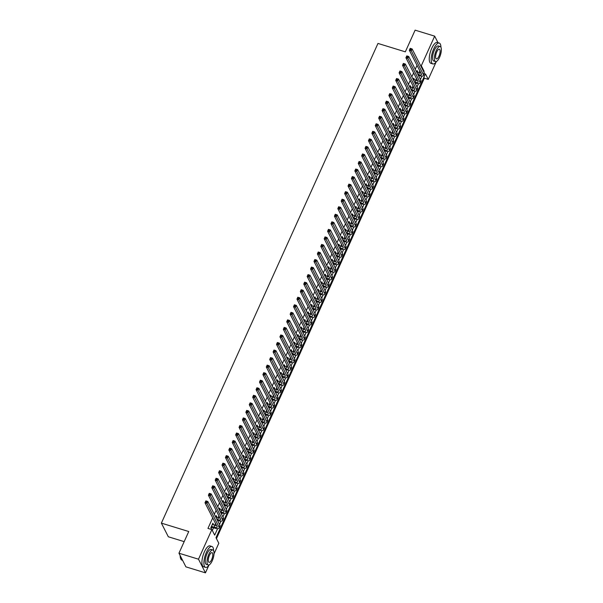 <?xml version="1.0" encoding="UTF-8"?>
<svg xmlns="http://www.w3.org/2000/svg" width="603" height="603" viewBox="0 0 603 603"><rect width="100%" height="100%" fill="white"/><g stroke="black" fill="none" stroke-linecap="round" stroke-linejoin="round"><path stroke-width="0.9" d="M184.179 541.637L168.335 536.776L161.378 523.125L377.968 43.439L405.329 51.835L415.12 30.15L434.665 36.15L437.989 42.67M441.351 49.265L441.336 50.418M436.082 62.064L428.251 79.4L425.432 73.868L215.995 537.71L218.814 543.25L214.02 553.863M216.454 538.615L424.346 78.202L428.251 79.4M208.766 565.508L205.45 572.85L198.5 559.2L211.864 529.6L214.683 535.132L217.615 528.643M198.5 559.2L178.955 553.207L185.905 566.85L205.45 572.85M213.078 524.716L212.889 523.155L210.846 527.678L211.321 528.605L211.917 527.286M216.477 517.17L216.296 515.61L215.693 516.959M219.884 509.625L219.703 508.073L219.093 509.414M223.291 502.088L223.11 500.528L222.499 501.877M226.698 494.543L226.517 492.983L225.906 494.332M230.105 487.005L229.916 485.445L229.313 486.787L232.019 487.593A4.364 1.394 -155.7 0 0 233.678 487.933M233.504 479.46L233.323 477.9L232.72 479.249L235.426 480.048A4.364 1.394 -155.7 0 0 237.085 480.387M236.911 471.915L236.73 470.355L236.12 471.704M240.318 464.378L240.137 462.818L239.527 464.167M243.725 456.833L243.544 455.273L242.934 456.622M247.132 449.288L246.944 447.735L246.341 449.077M250.531 441.75L250.351 440.19L249.748 441.539M253.938 434.205L253.757 432.645L253.147 433.994M257.345 426.668L257.164 425.107L256.554 426.449M260.752 419.123L260.571 417.562L259.961 418.912L262.667 419.711A4.364 1.394 -155.7 0 0 264.333 420.05M264.159 411.578L263.971 410.017L263.368 411.367L266.074 412.166A4.364 1.394 -155.7 0 0 267.732 412.512M267.559 404.04L267.378 402.48L266.775 403.829M270.966 396.495L270.785 394.935L270.174 396.284M274.373 388.95L274.192 387.397L273.581 388.739M277.779 381.413L277.599 379.852L276.988 381.202M281.186 373.868L280.998 372.307L280.395 373.656M284.586 366.322L284.405 364.77L283.802 366.111M287.993 358.785L287.812 357.225L287.201 358.574L289.915 359.373A4.364 1.394 -155.7 0 0 291.573 359.712M291.4 351.24L291.219 349.68L290.608 351.029L293.322 351.828A4.364 1.394 -155.7 0 0 294.98 352.175M294.807 343.702L294.626 342.142L294.015 343.491M298.214 336.157L298.025 334.597L297.422 335.946M301.613 328.612L301.432 327.06L300.829 328.401M305.02 321.075L304.839 319.515L304.229 320.864M308.427 313.53L308.246 311.97L307.636 313.319M311.834 305.985L311.653 304.432L311.042 305.774M315.241 298.447L315.06 296.887L314.449 298.236L317.155 299.035A4.364 1.394 -155.7 0 0 318.821 299.374M318.648 290.902L318.459 289.342L317.856 290.691M322.047 283.365L321.866 281.805L321.256 283.146M325.454 275.82L325.273 274.259L324.663 275.609M328.861 268.275L328.68 266.714L328.07 268.064M332.268 260.737L332.087 259.177L331.477 260.526M335.675 253.192L335.487 251.632L334.884 252.981M339.074 245.647L338.894 244.094L338.283 245.436L340.996 246.235A4.364 1.394 -155.7 0 0 342.655 246.582M342.481 238.11L342.3 236.549L341.69 237.899M345.888 230.565L345.707 229.004L345.097 230.354M349.295 223.02L349.114 221.467L348.504 222.809M352.702 215.482L352.514 213.922L351.911 215.271M356.102 207.937L355.921 206.377L355.31 207.726M359.509 200.4L359.328 198.839L358.717 200.188M362.916 192.854L362.735 191.294L362.124 192.643M366.322 185.309L366.142 183.757L365.531 185.098L368.237 185.897A4.364 1.394 -155.7 0 0 369.903 186.244M369.729 177.772L369.541 176.212L368.938 177.561M373.129 170.227L372.948 168.667L372.337 170.016M376.536 162.682L376.355 161.129L375.744 162.471M379.943 155.144L379.762 153.584L379.151 154.933M383.35 147.599L383.169 146.039L382.558 147.388M386.757 140.062L386.568 138.502L385.965 139.843M390.156 132.517L389.975 130.957L389.365 132.306M393.563 124.972L393.382 123.411L392.772 124.761L395.485 125.56A4.364 1.394 -155.7 0 0 397.143 125.906M396.97 117.434L396.789 115.874L396.179 117.223M400.377 109.889L400.196 108.329L399.585 109.678M403.784 102.344L403.595 100.791L402.992 102.133M407.183 94.807L407.002 93.246L406.392 94.596M410.59 87.262L410.409 85.701L409.799 87.051M413.997 79.717L413.816 78.164L413.206 79.506M424.346 78.202L423.886 77.297M417.027 65.35L415.248 69.292M413.62 72.895L411.841 76.837M410.221 80.433L408.442 84.375M406.814 87.978L405.035 91.92M403.407 95.523L401.628 99.465M400 103.06L398.221 107.002M396.593 110.605L394.814 114.547M393.194 118.15L391.407 122.085M389.787 125.688L388.008 129.63M386.38 133.233L384.601 137.175M382.973 140.77L381.194 144.712M379.566 148.315L377.787 152.257M376.166 155.86L374.38 159.803M372.76 163.398L370.981 167.34M369.353 170.943L367.574 174.885M365.946 178.488L364.167 182.423M362.539 186.026L360.76 189.968M359.139 193.571L357.353 197.513M355.732 201.116L353.953 205.05M352.325 208.653L350.547 212.595M348.918 216.198L347.14 220.14M345.511 223.736L343.733 227.678M342.112 231.281L340.326 235.223M338.705 238.826L336.926 242.768M335.298 246.363L333.519 250.305M331.891 253.908L330.112 257.85M328.484 261.453L326.705 265.388M325.085 268.991L323.298 272.933M321.678 276.536L319.899 280.478M318.271 284.073L316.492 288.015M314.864 291.618L313.085 295.56M311.457 299.163L309.678 303.105M308.058 306.701L306.271 310.643M304.651 314.246L302.872 318.188M301.244 321.791L299.465 325.726M297.837 329.328L296.058 333.271M294.43 336.873L292.651 340.816M291.023 344.419L289.244 348.353M287.623 351.956L285.845 355.898M284.217 359.501L282.438 363.443M280.81 367.039L279.031 370.981M277.403 374.584L275.624 378.526M273.996 382.129L272.217 386.071M270.596 389.666L268.817 393.608M267.189 397.211L265.41 401.153M263.782 404.756L262.004 408.691M260.375 412.294L258.597 416.236M256.968 419.839L255.19 423.781M253.569 427.376L251.79 431.318M250.162 434.921L248.383 438.863M246.755 442.466L244.976 446.408M243.348 450.004L241.569 453.946M239.941 457.549L238.162 461.491M236.542 465.094L234.763 469.028M233.135 472.631L231.356 476.574M229.728 480.176L227.949 484.119M226.321 487.721L224.542 491.656M222.914 495.259L221.135 499.201M219.515 502.804L217.736 506.746M216.108 510.342L214.329 514.284M212.701 517.887L207.952 528.401L211.864 529.6M212.324 530.504L213.552 527.783M214.706 525.213L215.52 523.419M218.113 517.675L218.927 515.874M221.52 510.13L222.334 508.337M224.927 502.585L225.733 500.791M228.333 495.048L229.14 493.254M231.733 487.503L232.547 485.709M235.14 479.958L235.954 478.164M238.547 472.42L239.361 470.626M241.954 464.875L242.76 463.081M245.361 457.338L246.167 455.536M248.768 449.793L249.574 447.999M252.167 442.248L252.981 440.454M255.574 434.71L256.388 432.909M258.981 427.165L259.787 425.371M262.388 419.62L263.194 417.826M265.795 412.083L266.601 410.289M269.194 404.538L270.008 402.744M272.601 397L273.415 395.199M276.008 389.455L276.815 387.661M279.415 381.91L280.222 380.116M282.822 374.373L283.629 372.571M286.221 366.828L287.036 365.034M289.628 359.282L290.442 357.489M293.035 351.745L293.842 349.951M296.442 344.2L297.249 342.406M299.849 336.655L300.656 334.861M303.249 329.117L304.063 327.323M306.656 321.572L307.47 319.778M310.063 314.035L310.869 312.233M313.47 306.49L314.276 304.696M316.877 298.945L317.683 297.151M320.276 291.407L321.09 289.606M323.683 283.862L324.497 282.068M327.09 276.317L327.904 274.523M330.497 268.78L331.303 266.986M333.904 261.235L334.71 259.441M337.303 253.697L338.117 251.896M340.71 246.152L341.524 244.358M344.117 238.607L344.931 236.813M347.524 231.07L348.33 229.268M350.931 223.525L351.737 221.731M354.33 215.98L355.144 214.186M357.737 208.442L358.551 206.648M361.144 200.897L361.958 199.103M364.551 193.352L365.358 191.558M367.958 185.814L368.765 184.021M371.358 178.269L372.172 176.475M374.764 170.732L375.579 168.93M378.171 163.187L378.986 161.393M381.578 155.642L382.385 153.848M384.985 148.104L385.792 146.303M388.385 140.559L389.199 138.765M391.792 133.014L392.606 131.22M395.199 125.477L396.013 123.683M398.606 117.932L399.412 116.138M402.013 110.394L402.819 108.593M405.412 102.849L406.226 101.055M408.819 95.304L409.633 93.51M412.226 87.767L413.04 85.965M415.633 80.222L416.439 78.428M419.04 72.677L419.846 70.883M417.404 72.179L417.223 70.619L416.613 71.968M178.955 553.207L188.747 531.522L161.378 523.125M420.577 65.531L421.301 65.75L434.665 36.15M423.834 71.915L424.12 71.282L421.301 65.75M219.507 524.452L221.015 521.098M222.914 516.907L224.422 513.56M226.313 509.362L227.828 506.015M229.72 501.824L231.235 498.477M233.127 494.279L234.642 490.932M236.534 486.734L238.042 483.387M239.941 479.197L241.449 475.85M243.341 471.652L244.856 468.305M246.748 464.114L248.263 460.76M250.155 456.569L251.67 453.222M253.561 449.024L255.069 445.677M256.968 441.486L258.476 438.14M260.368 433.941L261.883 430.595M263.775 426.396L265.29 423.05M267.182 418.859L268.697 415.512M270.589 411.314L272.096 407.967M273.996 403.776L275.503 400.422M277.395 396.231L278.91 392.885M280.802 388.686L282.317 385.34M284.209 381.149L285.724 377.795M287.616 373.604L289.123 370.257M291.023 366.059L292.53 362.712M294.422 358.521L295.937 355.175M297.829 350.976L299.344 347.63M301.236 343.431L302.751 340.084M304.643 335.894L306.151 332.547M308.05 328.349L309.558 325.002M311.45 320.811L312.965 317.457M314.856 313.266L316.371 309.919M318.263 305.721L319.778 302.374M321.67 298.184L323.178 294.837M325.077 290.638L326.585 287.292M328.477 283.093L329.992 279.747M331.884 275.556L333.399 272.209M335.291 268.011L336.806 264.664M338.698 260.473L340.205 257.119M342.105 252.928L343.612 249.582M345.504 245.383L347.019 242.037M348.911 237.846L350.426 234.492M352.318 230.301L353.833 226.954M355.725 222.756L357.232 219.409M359.132 215.218L360.639 211.872M362.531 207.673L364.046 204.327M365.938 200.136L367.453 196.782M369.345 192.591L370.86 189.244M372.752 185.046L374.259 181.699M376.159 177.508L377.666 174.154M379.566 169.963L381.073 166.616M382.965 162.418L384.48 159.071M386.372 154.881L387.887 151.534M389.779 147.336L391.287 143.989M393.186 139.79L394.694 136.444M396.593 132.253L398.101 128.906M399.993 124.708L401.508 121.361M403.399 117.17L404.915 113.816M406.806 109.625L408.314 106.279M410.213 102.08L411.721 98.734M413.62 94.543L415.128 91.189M417.02 86.998L418.535 83.651M420.427 79.453L421.942 76.106M423.396 71.064L424.12 71.282M416.914 71.305L417.691 71.538M413.507 78.842L414.284 79.083M410.1 86.387L410.877 86.628M406.693 93.932L407.47 94.166M403.286 101.47L404.07 101.711M399.887 109.015L400.663 109.256M396.48 116.552L397.256 116.794M393.073 124.097L393.849 124.339M389.666 131.642L390.442 131.876M386.259 139.18L387.043 139.421M382.86 146.725L383.636 146.966M379.453 154.27L380.229 154.504M376.046 161.808L376.822 162.049M372.639 169.353L373.415 169.594M369.232 176.898L370.016 177.131M365.833 184.435L366.609 184.676M362.426 191.98L363.202 192.214M359.019 199.518L359.795 199.759M355.612 207.063L356.388 207.304M352.205 214.608L352.989 214.841M348.805 222.145L349.582 222.386M345.398 229.69L346.175 229.931M341.991 237.235L342.768 237.469M338.584 244.773L339.361 245.014M335.178 252.318L335.961 252.559M331.778 259.855L332.555 260.097M328.371 267.4L329.148 267.642M324.964 274.945L325.741 275.179M321.557 282.483L322.334 282.724M318.15 290.028L318.934 290.269M314.751 297.573L315.527 297.807M311.344 305.11L312.12 305.352M307.937 312.656L308.713 312.897M304.53 320.201L305.306 320.434M301.123 327.738L301.907 327.979M297.724 335.283L298.5 335.517M294.317 342.821L295.093 343.062M290.91 350.366L291.686 350.607M287.503 357.911L288.279 358.144M284.096 365.448L284.88 365.689M280.697 372.993L281.473 373.234M277.29 380.538L278.066 380.772M273.883 388.076L274.659 388.317M270.476 395.621L271.252 395.862M267.069 403.158L267.853 403.399M263.669 410.703L264.446 410.945M260.262 418.248L261.039 418.482M256.855 425.786L257.632 426.027M253.448 433.331L254.225 433.572M250.041 440.876L250.825 441.11M246.642 448.413L247.418 448.655M243.235 455.958L244.011 456.2M239.828 463.503L240.605 463.737M236.421 471.041L237.198 471.282M233.014 478.586L233.798 478.82M229.615 486.124L230.391 486.365M226.208 493.669L226.984 493.91M222.801 501.214L223.577 501.447M219.394 508.751L220.17 508.992M215.987 516.296L216.771 516.537M212.588 523.841L213.364 524.075M417.887 74.471L418.467 74.651A4.364 1.394 -155.7 0 0 421.512 74.606A4.364 1.394 -155.7 0 0 421.437 74.011L409.324 50.237L410.176 48.353L412.135 48.949L424.248 72.722A6.55 2.088 24.3 0 1 424.354 73.619L423.502 75.503A6.55 2.088 24.3 0 1 418.942 75.571L418.361 75.398M416.628 71.938L419.319 72.767A4.364 1.394 -155.7 0 0 420.984 73.106M411.05 48.858L410.266 48.617L409.927 49.371L410.703 49.612L411.05 48.858L412.135 48.949L411.284 50.833L423.396 74.606A6.55 2.088 24.3 0 1 423.502 75.503M410.703 49.612L411.284 50.833L409.324 50.237L409.927 49.371M440.921 47.253A10.914 3.829 107.1 0 0 439.263 43.062A10.914 3.829 107.1 0 0 433.708 48.888A10.914 3.829 107.1 0 0 432.856 63.933A10.914 3.829 107.1 0 0 436.587 61.385M439.263 43.062L437.311 42.459A10.914 3.829 107.1 0 0 431.756 48.285A10.914 3.829 107.1 0 0 430.904 63.33L432.856 63.933M435.554 61.559L433.753 61.009A7.862 2.759 -72.9 0 1 434.371 50.177A7.862 2.759 -72.9 0 1 438.366 45.979L440.16 46.537A7.862 2.759 107.1 0 0 436.165 50.727A7.862 2.759 107.1 0 0 435.554 61.559A7.862 2.759 107.1 0 0 439.549 57.368A7.862 2.759 107.1 0 0 440.16 46.537M436.768 51.911A5.065 1.779 107.1 0 0 436.376 58.89A5.065 1.779 107.1 0 0 438.946 56.185A5.065 1.779 107.1 0 0 439.346 49.205A5.065 1.779 107.1 0 0 436.768 51.911M213.605 550.697A10.914 3.829 107.1 0 0 211.947 546.506A10.914 3.829 107.1 0 0 206.399 552.333A10.914 3.829 107.1 0 0 205.548 567.378A10.914 3.829 107.1 0 0 209.271 564.838M211.947 546.506L209.995 545.903A10.914 3.829 107.1 0 0 204.44 551.73A10.914 3.829 107.1 0 0 203.588 566.775L205.548 567.378M208.239 565.003L206.437 564.453A7.862 2.759 -72.9 0 1 207.055 553.622A7.862 2.759 -72.9 0 1 211.05 549.431L212.851 549.981A7.862 2.759 107.1 0 0 208.849 554.172A7.862 2.759 107.1 0 0 208.239 565.003A7.862 2.759 107.1 0 0 212.233 560.813A7.862 2.759 107.1 0 0 212.851 549.981M209.452 555.355A5.065 1.779 107.1 0 0 209.06 562.335A5.065 1.779 107.1 0 0 211.63 559.629A5.065 1.779 107.1 0 0 212.03 552.65A5.065 1.779 107.1 0 0 209.452 555.355M180.274 555.8A10.914 3.829 107.1 0 0 180.794 558.951A10.914 3.829 107.1 0 0 181.933 560.134L182.581 560.33M180.734 558.8A10.65 3.739 -72.9 0 1 180.666 558.657A10.65 3.739 -72.9 0 1 180.154 555.567M414.487 82.016L415.068 82.196A4.364 1.394 -155.7 0 0 418.105 82.144A4.364 1.394 -155.7 0 0 418.03 81.548L405.925 57.775L406.776 55.891L408.728 56.494L420.841 80.267A6.55 2.088 24.3 0 1 420.947 81.156L420.095 83.048A6.55 2.088 24.3 0 1 415.535 83.116L414.954 82.935M413.221 79.483L415.919 80.312A4.364 1.394 -155.7 0 0 417.578 80.651M407.643 56.396L406.859 56.154L406.52 56.916L408.728 56.494L407.877 58.378L419.99 82.151A6.55 2.088 24.3 0 1 420.095 83.048M407.304 57.149L407.877 58.378L405.925 57.775L406.52 56.916M411.08 89.561L411.661 89.734A4.364 1.394 -155.7 0 0 414.698 89.689A4.364 1.394 -155.7 0 0 414.63 89.093L402.518 65.32L403.369 63.436L405.322 64.031L417.434 87.804A6.55 2.088 24.3 0 1 417.54 88.701L416.688 90.586A6.55 2.088 24.3 0 1 412.128 90.661L411.548 90.48M409.814 87.02L412.512 87.85A4.364 1.394 -155.7 0 0 414.171 88.196M404.236 63.941L403.452 63.699L403.113 64.453L403.897 64.694L404.236 63.941L405.322 64.031L404.47 65.923L416.583 89.689A6.55 2.088 24.3 0 1 416.688 90.586M403.897 64.694L404.47 65.923L402.518 65.32L403.113 64.453M407.673 97.098L408.254 97.279A4.364 1.394 -155.7 0 0 411.291 97.234A4.364 1.394 -155.7 0 0 411.223 96.631L399.111 72.865L399.962 70.973L401.915 71.576L414.027 95.349A6.55 2.088 24.3 0 1 414.133 96.246L413.281 98.131A6.55 2.088 24.3 0 1 408.721 98.199L408.141 98.025M406.407 94.565L409.105 95.395A4.364 1.394 -155.7 0 0 410.764 95.734M400.829 71.486L400.045 71.244L399.706 71.998L400.49 72.239L400.829 71.486L401.915 71.576L401.063 73.46L413.176 97.234A6.55 2.088 24.3 0 1 413.281 98.131M400.49 72.239L401.063 73.46L399.111 72.865L399.706 71.998M404.266 104.643L404.847 104.824A4.364 1.394 -155.7 0 0 407.884 104.771A4.364 1.394 -155.7 0 0 407.816 104.176L395.704 80.403L396.555 78.518L398.508 79.121L410.62 102.887A6.55 2.088 24.3 0 1 410.726 103.784L409.874 105.668A6.55 2.088 24.3 0 1 405.322 105.744L404.741 105.563M403 102.111L405.698 102.932A4.364 1.394 -155.7 0 0 407.357 103.279M397.422 79.023L396.646 78.782L396.299 79.536L397.083 79.777L397.422 79.023L398.508 79.121L397.656 81.006L409.769 104.779A6.55 2.088 24.3 0 1 409.874 105.668M397.083 79.777L397.656 81.006L395.704 80.403L396.299 79.536M400.859 112.188L401.44 112.362A4.364 1.394 -155.7 0 0 404.485 112.316A4.364 1.394 -155.7 0 0 404.409 111.721L392.297 87.948L393.148 86.063L395.108 86.659L407.221 110.432A6.55 2.088 24.3 0 1 407.327 111.329L406.475 113.213A6.55 2.088 24.3 0 1 401.915 113.289L401.334 113.108M399.593 109.648L402.291 110.477A4.364 1.394 -155.7 0 0 403.957 110.824M394.023 86.568L393.239 86.327L392.9 87.081L393.676 87.322L394.023 86.568L395.108 86.659L394.256 88.543L406.369 112.316A6.55 2.088 24.3 0 1 406.475 113.213M393.676 87.322L394.256 88.543L392.297 87.948L392.9 87.081M397.46 119.726L398.04 119.907A4.364 1.394 -155.7 0 0 401.078 119.861A4.364 1.394 -155.7 0 0 401.003 119.258L388.897 95.485L389.749 93.601L391.701 94.204L403.814 117.977A6.55 2.088 24.3 0 1 403.92 118.874L403.068 120.758A6.55 2.088 24.3 0 1 398.508 120.826L397.927 120.653M396.194 117.193L398.892 118.022A4.364 1.394 -155.7 0 0 400.55 118.361M390.616 94.106L389.832 93.872L389.493 94.626L390.277 94.867L390.616 94.106L391.701 94.204L390.85 96.088L402.962 119.861A6.55 2.088 24.3 0 1 403.068 120.758M390.277 94.867L390.85 96.088L388.897 95.485L389.493 94.626M394.053 127.271L394.633 127.452A4.364 1.394 -155.7 0 0 397.671 127.399A4.364 1.394 -155.7 0 0 397.603 126.803L385.49 103.03L386.342 101.146L388.294 101.749L400.407 125.514A6.55 2.088 24.3 0 1 400.513 126.411L399.661 128.296A6.55 2.088 24.3 0 1 395.101 128.371L394.52 128.19M387.209 101.651L386.425 101.41L386.086 102.163L386.87 102.404L387.209 101.651L388.294 101.749L387.443 103.633L399.555 127.406A6.55 2.088 24.3 0 1 399.661 128.296M386.87 102.404L387.443 103.633L385.49 103.03L386.086 102.163M390.646 134.816L391.226 134.989A4.364 1.394 -155.7 0 0 394.264 134.944A4.364 1.394 -155.7 0 0 394.196 134.348L382.083 110.575L382.935 108.691L384.887 109.286L397 133.059A6.55 2.088 24.3 0 1 397.106 133.956L396.254 135.841A6.55 2.088 24.3 0 1 391.694 135.909L391.113 135.735M389.38 132.276L392.078 133.105A4.364 1.394 -155.7 0 0 393.736 133.444M383.802 109.196L383.018 108.955L382.679 109.708L383.463 109.95L383.802 109.196L384.887 109.286L384.036 111.171L396.148 134.944A6.55 2.088 24.3 0 1 396.254 135.841M383.463 109.95L384.036 111.171L382.083 110.575L382.679 109.708M387.239 142.353L387.819 142.534A4.364 1.394 -155.7 0 0 390.857 142.481A4.364 1.394 -155.7 0 0 390.789 141.886L378.676 118.113L379.528 116.228L381.48 116.831L393.593 140.605A6.55 2.088 24.3 0 1 393.699 141.494L392.847 143.386A6.55 2.088 24.3 0 1 388.287 143.454L387.706 143.273M385.973 139.821L388.671 140.65A4.364 1.394 -155.7 0 0 390.329 140.989M380.395 116.733L379.619 116.5L379.272 117.253L381.48 116.831L380.629 118.716L392.741 142.489A6.55 2.088 24.3 0 1 392.847 143.386M380.056 117.487L380.629 118.716L378.676 118.113L379.272 117.253M383.832 149.898L384.413 150.072A4.364 1.394 -155.7 0 0 387.458 150.026A4.364 1.394 -155.7 0 0 387.382 149.431L375.27 125.658L376.121 123.773L378.081 124.369L390.194 148.142A6.55 2.088 24.3 0 1 390.299 149.039L389.448 150.923A6.55 2.088 24.3 0 1 384.887 150.999L384.307 150.818M382.566 147.358L385.264 148.187A4.364 1.394 -155.7 0 0 386.93 148.534M376.996 124.278L376.212 124.037L375.873 124.791L376.649 125.032L376.996 124.278L378.081 124.369L377.229 126.261L389.342 150.026A6.55 2.088 24.3 0 1 389.448 150.923M376.649 125.032L377.229 126.261L375.27 125.658L375.873 124.791M380.433 157.436L381.013 157.617A4.364 1.394 -155.7 0 0 384.051 157.571A4.364 1.394 -155.7 0 0 383.975 156.968L371.87 133.203L372.722 131.311L374.674 131.914L386.787 155.687A6.55 2.088 24.3 0 1 386.892 156.584L386.041 158.468A6.55 2.088 24.3 0 1 381.48 158.536L380.9 158.363M379.166 154.903L381.865 155.732A4.364 1.394 -155.7 0 0 383.523 156.071M373.589 131.823L372.805 131.582L372.466 132.336L373.249 132.577L373.589 131.823L374.674 131.914L373.822 133.798L385.935 157.571A6.55 2.088 24.3 0 1 386.041 158.468M373.249 132.577L373.822 133.798L371.87 133.203L372.466 132.336M377.026 164.981L377.606 165.162A4.364 1.394 -155.7 0 0 380.644 165.109A4.364 1.394 -155.7 0 0 380.576 164.513L368.463 140.74L369.315 138.856L371.267 139.459L383.38 163.232A6.55 2.088 24.3 0 1 383.485 164.122L382.634 166.013A6.55 2.088 24.3 0 1 378.073 166.081L377.493 165.9M375.759 162.448L378.458 163.277A4.364 1.394 -155.7 0 0 380.116 163.617M370.182 139.361L369.398 139.12L369.059 139.873L369.843 140.115L370.182 139.361L371.267 139.459L370.415 141.343L382.528 165.116A6.55 2.088 24.3 0 1 382.634 166.013M369.843 140.115L370.415 141.343L368.463 140.74L369.059 139.873M373.619 172.526L374.199 172.699A4.364 1.394 -155.7 0 0 377.237 172.654A4.364 1.394 -155.7 0 0 377.169 172.059L365.056 148.285L365.908 146.401L367.86 146.996L379.973 170.77A6.55 2.088 24.3 0 1 380.078 171.667L379.227 173.551A6.55 2.088 24.3 0 1 374.667 173.626L374.086 173.445M372.353 169.986L375.051 170.815A4.364 1.394 -155.7 0 0 376.709 171.162M366.775 146.906L365.991 146.665L365.652 147.418L366.436 147.66L366.775 146.906L367.86 146.996L367.008 148.881L379.121 172.654A6.55 2.088 24.3 0 1 379.227 173.551M366.436 147.66L367.008 148.881L365.056 148.285L365.652 147.418M370.212 180.063L370.792 180.244A4.364 1.394 -155.7 0 0 373.83 180.199A4.364 1.394 -155.7 0 0 373.762 179.596L361.649 155.83L362.501 153.938L364.453 154.541L376.566 178.315A6.55 2.088 24.3 0 1 376.671 179.212L375.82 181.096A6.55 2.088 24.3 0 1 371.26 181.164L370.679 180.99M368.946 177.531L371.644 178.36A4.364 1.394 -155.7 0 0 373.302 178.699M363.368 154.443L362.591 154.21L362.245 154.963L363.029 155.205L363.368 154.443L364.453 154.541L363.601 156.426L375.714 180.199A6.55 2.088 24.3 0 1 375.82 181.096M363.029 155.205L363.601 156.426L361.649 155.83L362.245 154.963M366.805 187.608L367.385 187.789A4.364 1.394 -155.7 0 0 370.43 187.737A4.364 1.394 -155.7 0 0 370.355 187.141L358.242 163.368L359.094 161.483L361.054 162.086L373.167 185.852A6.55 2.088 24.3 0 1 373.265 186.749L372.42 188.633A6.55 2.088 24.3 0 1 367.86 188.709L367.28 188.528M359.961 161.988L359.184 161.747L358.845 162.501L359.622 162.742L359.961 161.988L361.054 162.086L360.202 163.971L372.315 187.744A6.55 2.088 24.3 0 1 372.42 188.633M359.622 162.742L360.202 163.971L358.242 163.368L358.845 162.501M363.405 195.153L363.986 195.327A4.364 1.394 -155.7 0 0 367.023 195.282A4.364 1.394 -155.7 0 0 366.948 194.686L354.843 170.913L355.687 169.028L357.647 169.624L369.76 193.397A6.55 2.088 24.3 0 1 369.865 194.294L369.013 196.179A6.55 2.088 24.3 0 1 364.453 196.254L363.873 196.073M362.139 192.613L364.83 193.442A4.364 1.394 -155.7 0 0 366.496 193.782M356.561 169.533L355.778 169.292L355.438 170.046L356.222 170.287L356.561 169.533L357.647 169.624L356.795 171.508L368.908 195.282A6.55 2.088 24.3 0 1 369.013 196.179M356.222 170.287L356.795 171.508L354.843 170.913L355.438 170.046M359.999 202.691L360.579 202.872A4.364 1.394 -155.7 0 0 363.617 202.827A4.364 1.394 -155.7 0 0 363.549 202.224L351.436 178.45L352.288 176.566L354.24 177.169L366.353 200.942A6.55 2.088 24.3 0 1 366.458 201.839L365.606 203.724A6.55 2.088 24.3 0 1 361.046 203.791L360.466 203.618M358.732 200.158L361.431 200.987A4.364 1.394 -155.7 0 0 363.089 201.327M353.154 177.071L352.371 176.837L352.031 177.591L354.24 177.169L353.388 179.053L365.501 202.827A6.55 2.088 24.3 0 1 365.606 203.724M352.815 177.825L353.388 179.053L351.436 178.45L352.031 177.591M356.592 210.236L357.172 210.409A4.364 1.394 -155.7 0 0 360.21 210.364A4.364 1.394 -155.7 0 0 360.142 209.769L348.029 185.995L348.881 184.111L350.833 184.706L362.946 208.48A6.55 2.088 24.3 0 1 363.051 209.377L362.199 211.261A6.55 2.088 24.3 0 1 357.639 211.336L357.059 211.156M355.325 207.703L358.024 208.525A4.364 1.394 -155.7 0 0 359.682 208.872M349.748 184.616L348.964 184.375L348.624 185.129L349.408 185.37L349.748 184.616L350.833 184.706L349.981 186.598L362.094 210.364A6.55 2.088 24.3 0 1 362.199 211.261M349.408 185.37L349.981 186.598L348.029 185.995L348.624 185.129M353.185 217.773L353.765 217.954A4.364 1.394 -155.7 0 0 356.803 217.909A4.364 1.394 -155.7 0 0 356.735 217.314L344.622 193.54L345.474 191.656L347.426 192.251L359.539 216.025A6.55 2.088 24.3 0 1 359.644 216.922L358.793 218.806A6.55 2.088 24.3 0 1 354.232 218.874L353.652 218.701M351.918 215.241L354.617 216.07A4.364 1.394 -155.7 0 0 356.275 216.409M346.341 192.161L345.564 191.92L345.218 192.674L346.001 192.915L346.341 192.161L347.426 192.251L346.574 194.136L358.687 217.909A6.55 2.088 24.3 0 1 358.793 218.806M346.001 192.915L346.574 194.136L344.622 193.54L345.218 192.674M349.778 225.318L350.358 225.499A4.364 1.394 -155.7 0 0 353.403 225.447A4.364 1.394 -155.7 0 0 353.328 224.851L341.215 201.078L342.067 199.194L344.027 199.797L356.132 223.57A6.55 2.088 24.3 0 1 356.237 224.459L355.393 226.351A6.55 2.088 24.3 0 1 350.833 226.419L350.253 226.238M348.511 222.786L351.21 223.615A4.364 1.394 -155.7 0 0 352.876 223.954M342.934 199.699L342.157 199.457L341.818 200.219L344.027 199.797L343.175 201.681L355.288 225.454A6.55 2.088 24.3 0 1 355.393 226.351M342.594 200.452L343.175 201.681L341.215 201.078L341.818 200.219M346.378 232.864L346.959 233.037A4.364 1.394 -155.7 0 0 349.996 232.992A4.364 1.394 -155.7 0 0 349.921 232.396L337.816 208.623L338.66 206.739L340.62 207.334L352.732 231.107A6.55 2.088 24.3 0 1 352.838 232.004L351.986 233.889A6.55 2.088 24.3 0 1 347.426 233.964L346.846 233.783M345.112 230.323L347.803 231.153A4.364 1.394 -155.7 0 0 349.469 231.499M339.534 207.244L338.75 207.002L338.411 207.756L339.195 207.997L339.534 207.244L340.62 207.334L339.768 209.226L351.881 232.992A6.55 2.088 24.3 0 1 351.986 233.889M339.195 207.997L339.768 209.226L337.816 208.623L338.411 207.756M342.971 240.401L343.552 240.582A4.364 1.394 -155.7 0 0 346.589 240.537A4.364 1.394 -155.7 0 0 346.521 239.934L334.409 216.168L335.26 214.276L337.213 214.879L349.325 238.652A6.55 2.088 24.3 0 1 349.431 239.549L348.579 241.434A6.55 2.088 24.3 0 1 344.019 241.501L343.439 241.328M341.705 237.868L344.403 238.698A4.364 1.394 -155.7 0 0 346.062 239.037M336.127 214.789L335.343 214.547L335.004 215.301L335.788 215.542L336.127 214.789L337.213 214.879L336.361 216.763L348.474 240.537A6.55 2.088 24.3 0 1 348.579 241.434M335.788 215.542L336.361 216.763L334.409 216.168L335.004 215.301M339.564 247.946L340.145 248.127A4.364 1.394 -155.7 0 0 343.182 248.074A4.364 1.394 -155.7 0 0 343.115 247.479L331.002 223.705L331.854 221.821L333.806 222.424L345.918 246.19A6.55 2.088 24.3 0 1 346.024 247.087L345.172 248.971A6.55 2.088 24.3 0 1 340.612 249.047L340.032 248.866M332.72 222.326L331.936 222.085L331.597 222.839L332.381 223.08L332.72 222.326L333.806 222.424L332.954 224.308L345.067 248.082A6.55 2.088 24.3 0 1 345.172 248.971M332.381 223.08L332.954 224.308L331.002 223.705L331.597 222.839M336.157 255.491L336.738 255.664A4.364 1.394 -155.7 0 0 339.775 255.619A4.364 1.394 -155.7 0 0 339.708 255.024L327.595 231.251L328.447 229.366L330.399 229.962L342.512 253.735A6.55 2.088 24.3 0 1 342.617 254.632L341.765 256.516A6.55 2.088 24.3 0 1 337.205 256.592L336.625 256.411M334.891 252.951L337.59 253.78A4.364 1.394 -155.7 0 0 339.248 254.127M329.313 229.871L328.537 229.63L328.19 230.384L328.974 230.625L329.313 229.871L330.399 229.962L329.547 231.846L341.66 255.619A6.55 2.088 24.3 0 1 341.765 256.516M328.974 230.625L329.547 231.846L327.595 231.251L328.19 230.384M332.75 263.029L333.331 263.209A4.364 1.394 -155.7 0 0 336.376 263.164A4.364 1.394 -155.7 0 0 336.301 262.561L324.188 238.788L325.04 236.904L326.999 237.507L339.105 261.28A6.55 2.088 24.3 0 1 339.21 262.177L338.366 264.061A6.55 2.088 24.3 0 1 333.806 264.129L333.225 263.956M331.484 260.496L334.183 261.325A4.364 1.394 -155.7 0 0 335.848 261.664M325.906 237.409L325.13 237.175L324.791 237.929L326.999 237.507L326.148 239.391L338.26 263.164A6.55 2.088 24.3 0 1 338.366 264.061M325.567 238.162L326.148 239.391L324.188 238.788L324.791 237.929M329.351 270.574L329.931 270.755A4.364 1.394 -155.7 0 0 332.969 270.702A4.364 1.394 -155.7 0 0 332.894 270.106L320.788 246.333L321.633 244.449L323.592 245.044L335.705 268.817A6.55 2.088 24.3 0 1 335.811 269.714L334.959 271.599A6.55 2.088 24.3 0 1 330.399 271.674L329.818 271.493M328.085 268.041L330.776 268.863A4.364 1.394 -155.7 0 0 332.441 269.209M322.507 244.954L321.723 244.712L321.384 245.466L322.16 245.707L322.507 244.954L323.592 245.044L322.741 246.936L334.853 270.709A6.55 2.088 24.3 0 1 334.959 271.599M322.16 245.707L322.741 246.936L320.788 246.333L321.384 245.466M325.944 278.119L326.524 278.292A4.364 1.394 -155.7 0 0 329.562 278.247A4.364 1.394 -155.7 0 0 329.494 277.651L317.382 253.878L318.233 251.994L320.185 252.589L332.298 276.362A6.55 2.088 24.3 0 1 332.404 277.259L331.552 279.144A6.55 2.088 24.3 0 1 326.992 279.212L326.411 279.038M324.678 275.579L327.376 276.408A4.364 1.394 -155.7 0 0 329.034 276.747M319.1 252.499L318.316 252.258L317.977 253.011L318.761 253.252L319.1 252.499L320.185 252.589L319.334 254.474L331.446 278.247A6.55 2.088 24.3 0 1 331.552 279.144M318.761 253.252L319.334 254.474L317.382 253.878L317.977 253.011M322.537 285.656L323.118 285.837A4.364 1.394 -155.7 0 0 326.155 285.784A4.364 1.394 -155.7 0 0 326.087 285.189L313.975 261.416L314.826 259.531L316.779 260.134L328.891 283.907A6.55 2.088 24.3 0 1 328.997 284.797L328.145 286.689A6.55 2.088 24.3 0 1 323.585 286.757L323.004 286.576M321.271 283.124L323.969 283.953A4.364 1.394 -155.7 0 0 325.628 284.292M315.693 260.036L314.909 259.803L314.57 260.556L316.779 260.134L315.927 262.019L328.04 285.792A6.55 2.088 24.3 0 1 328.145 286.689M315.354 260.79L315.927 262.019L313.975 261.416L314.57 260.556M319.13 293.201L319.711 293.375A4.364 1.394 -155.7 0 0 322.748 293.329A4.364 1.394 -155.7 0 0 322.68 292.734L310.568 268.961L311.419 267.076L313.372 267.672L325.484 291.445A6.55 2.088 24.3 0 1 325.59 292.342L324.738 294.226A6.55 2.088 24.3 0 1 320.178 294.302L319.598 294.121M317.864 290.661L320.562 291.49A4.364 1.394 -155.7 0 0 322.221 291.837M312.286 267.581L311.51 267.34L311.163 268.094L311.947 268.335L312.286 267.581L313.372 267.672L312.52 269.564L324.633 293.329A6.55 2.088 24.3 0 1 324.738 294.226M311.947 268.335L312.52 269.564L310.568 268.961L311.163 268.094M315.723 300.739L316.304 300.92A4.364 1.394 -155.7 0 0 319.349 300.874A4.364 1.394 -155.7 0 0 319.273 300.271L307.161 276.506L308.012 274.614L309.972 275.217L322.077 298.99A6.55 2.088 24.3 0 1 322.183 299.887L321.339 301.771A6.55 2.088 24.3 0 1 316.779 301.839L316.198 301.666M308.879 275.126L308.103 274.885L307.764 275.639L308.54 275.88L308.879 275.126L309.972 275.217L309.12 277.101L321.233 300.874A6.55 2.088 24.3 0 1 321.339 301.771M308.54 275.88L309.12 277.101L307.161 276.506L307.764 275.639M312.324 308.284L312.904 308.465A4.364 1.394 -155.7 0 0 315.942 308.412A4.364 1.394 -155.7 0 0 315.866 307.816L303.761 284.043L304.605 282.159L306.565 282.762L318.678 306.535A6.55 2.088 24.3 0 1 318.783 307.424L317.932 309.316A6.55 2.088 24.3 0 1 313.372 309.384L312.791 309.203M311.058 305.751L313.748 306.58A4.364 1.394 -155.7 0 0 315.414 306.919M305.48 282.664L304.696 282.423L304.357 283.176L305.133 283.418L305.48 282.664L306.565 282.762L305.713 284.646L317.826 308.419A6.55 2.088 24.3 0 1 317.932 309.316M305.133 283.418L305.713 284.646L303.761 284.043L304.357 283.176M308.917 315.829L309.497 316.002A4.364 1.394 -155.7 0 0 312.535 315.957A4.364 1.394 -155.7 0 0 312.467 315.361L300.354 291.588L301.206 289.704L303.158 290.299L315.271 314.073A6.55 2.088 24.3 0 1 315.377 314.97L314.525 316.854A6.55 2.088 24.3 0 1 309.965 316.929L309.384 316.748M307.651 313.289L310.349 314.118A4.364 1.394 -155.7 0 0 312.007 314.464M302.073 290.209L301.289 289.968L300.95 290.721L301.734 290.963L302.073 290.209L303.158 290.299L302.307 292.184L314.419 315.957A6.55 2.088 24.3 0 1 314.525 316.854M301.734 290.963L302.307 292.184L300.354 291.588L300.95 290.721M305.51 323.366L306.09 323.547A4.364 1.394 -155.7 0 0 309.128 323.502A4.364 1.394 -155.7 0 0 309.06 322.899L296.947 299.133L297.799 297.241L299.751 297.844L311.864 321.618A6.55 2.088 24.3 0 1 311.97 322.515L311.118 324.399A6.55 2.088 24.3 0 1 306.558 324.467L305.977 324.293M304.244 320.834L306.942 321.663A4.364 1.394 -155.7 0 0 308.6 322.002M298.666 297.746L297.882 297.513L297.543 298.266L298.327 298.508L298.666 297.746L299.751 297.844L298.9 299.729L311.012 323.502A6.55 2.088 24.3 0 1 311.118 324.399M298.327 298.508L298.9 299.729L296.947 299.133L297.543 298.266M302.103 330.911L302.683 331.092A4.364 1.394 -155.7 0 0 305.721 331.039A4.364 1.394 -155.7 0 0 305.653 330.444L293.54 306.671L294.392 304.786L296.344 305.389L308.457 329.155A6.55 2.088 24.3 0 1 308.563 330.052L307.711 331.936A6.55 2.088 24.3 0 1 303.151 332.012L302.57 331.831M300.837 328.379L303.535 329.2A4.364 1.394 -155.7 0 0 305.193 329.547M295.259 305.291L294.483 305.05L294.136 305.804L294.92 306.045L295.259 305.291L296.344 305.389L295.493 307.274L307.605 331.047A6.55 2.088 24.3 0 1 307.711 331.936M294.92 306.045L295.493 307.274L293.54 306.671L294.136 305.804M298.696 338.456L299.276 338.63A4.364 1.394 -155.7 0 0 302.322 338.584A4.364 1.394 -155.7 0 0 302.246 337.989L290.133 314.216L290.985 312.331L292.945 312.927L305.05 336.7A6.55 2.088 24.3 0 1 305.156 337.597L304.304 339.481A6.55 2.088 24.3 0 1 299.751 339.557L299.171 339.376M297.43 335.916L300.128 336.745A4.364 1.394 -155.7 0 0 301.794 337.085M291.852 312.836L291.076 312.595L290.736 313.349L291.513 313.59L291.852 312.836L292.945 312.927L292.093 314.811L304.206 338.584A6.55 2.088 24.3 0 1 304.304 339.481M291.513 313.59L292.093 314.811L290.133 314.216L290.736 313.349M295.289 345.994L295.869 346.175A4.364 1.394 -155.7 0 0 298.915 346.13A4.364 1.394 -155.7 0 0 298.839 345.527L286.726 321.753L287.578 319.869L289.538 320.472L301.651 344.245A6.55 2.088 24.3 0 1 301.756 345.142L300.905 347.026A6.55 2.088 24.3 0 1 296.344 347.094L295.764 346.921M294.03 343.461L296.721 344.29A4.364 1.394 -155.7 0 0 298.387 344.63M288.453 320.374L287.669 320.14L287.329 320.894L289.538 320.472L288.686 322.356L300.799 346.13A6.55 2.088 24.3 0 1 300.905 347.026M288.106 321.128L288.686 322.356L286.726 321.753L287.329 320.894M291.89 353.539L292.47 353.712A4.364 1.394 -155.7 0 0 295.508 353.667A4.364 1.394 -155.7 0 0 295.44 353.072L283.327 329.298L284.179 327.414L286.131 328.009L298.244 351.783A6.55 2.088 24.3 0 1 298.349 352.68L297.498 354.564A6.55 2.088 24.3 0 1 292.937 354.639L292.357 354.458M285.046 327.919L284.262 327.678L283.923 328.431L284.706 328.673L285.046 327.919L286.131 328.009L285.279 329.901L297.392 353.667A6.55 2.088 24.3 0 1 297.498 354.564M284.706 328.673L285.279 329.901L283.327 329.298L283.923 328.431M288.483 361.076L289.063 361.257A4.364 1.394 -155.7 0 0 292.101 361.212A4.364 1.394 -155.7 0 0 292.033 360.617L279.92 336.843L280.772 334.959L282.724 335.554L294.837 359.328A6.55 2.088 24.3 0 1 294.942 360.225L294.091 362.109A6.55 2.088 24.3 0 1 289.53 362.177L288.95 362.004M281.639 335.464L280.855 335.223L280.516 335.977L281.3 336.218L281.639 335.464L282.724 335.554L281.872 337.439L293.985 361.212A6.55 2.088 24.3 0 1 294.091 362.109M281.3 336.218L281.872 337.439L279.92 336.843L280.516 335.977M285.076 368.621L285.656 368.802A4.364 1.394 -155.7 0 0 288.694 368.75A4.364 1.394 -155.7 0 0 288.626 368.154L276.513 344.381L277.365 342.496L279.317 343.099L291.43 366.873A6.55 2.088 24.3 0 1 291.535 367.762L290.684 369.654A6.55 2.088 24.3 0 1 286.124 369.722L285.543 369.541M283.809 366.089L286.508 366.918A4.364 1.394 -155.7 0 0 288.166 367.257M278.232 343.001L277.455 342.76L277.109 343.522L279.317 343.099L278.465 344.984L290.578 368.757A6.55 2.088 24.3 0 1 290.684 369.654M277.893 343.755L278.465 344.984L276.513 344.381L277.109 343.522M281.669 376.166L282.249 376.34A4.364 1.394 -155.7 0 0 285.294 376.295A4.364 1.394 -155.7 0 0 285.219 375.699L273.106 351.926L273.958 350.041L275.918 350.637L288.023 374.41A6.55 2.088 24.3 0 1 288.128 375.307L287.277 377.192A6.55 2.088 24.3 0 1 282.724 377.267L282.144 377.086M280.403 373.626L283.101 374.455A4.364 1.394 -155.7 0 0 284.759 374.802M274.825 350.547L274.048 350.305L273.709 351.059L274.486 351.3L274.825 350.547L275.918 350.637L275.066 352.521L287.171 376.295A6.55 2.088 24.3 0 1 287.277 377.192M274.486 351.3L275.066 352.521L273.106 351.926L273.709 351.059M278.262 383.704L278.842 383.885A4.364 1.394 -155.7 0 0 281.887 383.84A4.364 1.394 -155.7 0 0 281.812 383.237L269.699 359.471L270.551 357.579L272.511 358.182L284.624 381.955A6.55 2.088 24.3 0 1 284.729 382.852L283.877 384.737A6.55 2.088 24.3 0 1 279.317 384.804L278.737 384.631M277.003 381.171L279.694 382.001A4.364 1.394 -155.7 0 0 281.36 382.34M271.425 358.092L270.641 357.85L270.302 358.604L271.079 358.845L271.425 358.092L272.511 358.182L271.659 360.066L283.772 383.84A6.55 2.088 24.3 0 1 283.877 384.737M271.079 358.845L271.659 360.066L269.699 359.471L270.302 358.604M274.862 391.249L275.443 391.43A4.364 1.394 -155.7 0 0 278.48 391.377A4.364 1.394 -155.7 0 0 278.413 390.782L266.3 367.008L267.152 365.124L269.104 365.727L281.217 389.493A6.55 2.088 24.3 0 1 281.322 390.39L280.47 392.274A6.55 2.088 24.3 0 1 275.91 392.349L275.33 392.169M273.596 388.716L276.295 389.538A4.364 1.394 -155.7 0 0 277.953 389.885M268.018 365.629L267.235 365.388L266.895 366.142L267.679 366.383L268.018 365.629L269.104 365.727L268.252 367.611L280.365 391.385A6.55 2.088 24.3 0 1 280.47 392.274M267.679 366.383L268.252 367.611L266.3 367.008L266.895 366.142M271.456 398.794L272.036 398.967A4.364 1.394 -155.7 0 0 275.074 398.922A4.364 1.394 -155.7 0 0 275.006 398.327L262.893 374.553L263.745 372.669L265.697 373.265L277.81 397.038A6.55 2.088 24.3 0 1 277.915 397.935L277.063 399.819A6.55 2.088 24.3 0 1 272.503 399.895L271.923 399.714M270.189 396.254L272.888 397.083A4.364 1.394 -155.7 0 0 274.546 397.43M264.611 373.174L263.828 372.933L263.488 373.687L264.272 373.928L264.611 373.174L265.697 373.265L264.845 375.149L276.958 398.922A6.55 2.088 24.3 0 1 277.063 399.819M264.272 373.928L264.845 375.149L262.893 374.553L263.488 373.687M268.049 406.332L268.629 406.512A4.364 1.394 -155.7 0 0 271.667 406.467A4.364 1.394 -155.7 0 0 271.599 405.864L259.486 382.091L260.338 380.207L262.29 380.81L274.403 404.583A6.55 2.088 24.3 0 1 274.508 405.48L273.656 407.364A6.55 2.088 24.3 0 1 269.096 407.432L268.516 407.259M266.782 403.799L269.481 404.628A4.364 1.394 -155.7 0 0 271.139 404.967M261.205 380.712L260.428 380.478L260.081 381.232L262.29 380.81L261.438 382.694L273.551 406.467A6.55 2.088 24.3 0 1 273.656 407.364M260.865 381.465L261.438 382.694L259.486 382.091L260.081 381.232M264.642 413.877L265.222 414.057A4.364 1.394 -155.7 0 0 268.267 414.005A4.364 1.394 -155.7 0 0 268.192 413.409L256.079 389.636L256.931 387.752L258.891 388.347L270.996 412.12A6.55 2.088 24.3 0 1 271.101 413.017L270.25 414.902A6.55 2.088 24.3 0 1 265.697 414.977L265.116 414.796M257.798 388.257L257.021 388.015L256.682 388.769L257.458 389.01L257.798 388.257L258.891 388.347L258.039 390.239L270.144 414.012A6.55 2.088 24.3 0 1 270.25 414.902M257.458 389.01L258.039 390.239L256.079 389.636L256.682 388.769M261.235 421.422L261.815 421.595A4.364 1.394 -155.7 0 0 264.86 421.55A4.364 1.394 -155.7 0 0 264.785 420.954L252.672 397.181L253.524 395.297L255.484 395.892L267.596 419.665A6.55 2.088 24.3 0 1 267.702 420.562L266.85 422.447A6.55 2.088 24.3 0 1 262.29 422.515L261.71 422.341M254.398 395.802L253.614 395.56L253.275 396.314L254.051 396.555L254.398 395.802L255.484 395.892L254.632 397.776L266.745 421.55A6.55 2.088 24.3 0 1 266.85 422.447M254.051 396.555L254.632 397.776L252.672 397.181L253.275 396.314M257.835 428.959L258.416 429.14A4.364 1.394 -155.7 0 0 261.453 429.087A4.364 1.394 -155.7 0 0 261.385 428.492L249.273 404.719L250.124 402.834L252.077 403.437L264.189 427.21A6.55 2.088 24.3 0 1 264.295 428.1L263.443 429.992A6.55 2.088 24.3 0 1 258.883 430.06L258.303 429.879M256.569 426.427L259.267 427.256A4.364 1.394 -155.7 0 0 260.926 427.595M250.991 403.339L250.207 403.098L249.868 403.859L252.077 403.437L251.225 405.322L263.338 429.095A6.55 2.088 24.3 0 1 263.443 429.992M250.652 404.093L251.225 405.322L249.273 404.719L249.868 403.859M254.428 436.504L255.009 436.678A4.364 1.394 -155.7 0 0 258.046 436.632A4.364 1.394 -155.7 0 0 257.978 436.037L245.866 412.264L246.717 410.379L248.67 410.975L260.782 434.748A6.55 2.088 24.3 0 1 260.888 435.645L260.036 437.529A6.55 2.088 24.3 0 1 255.476 437.605L254.896 437.424M253.162 433.964L255.86 434.793A4.364 1.394 -155.7 0 0 257.519 435.14M247.584 410.884L246.8 410.643L246.461 411.397L247.245 411.638L247.584 410.884L248.67 410.975L247.818 412.867L259.931 436.632A6.55 2.088 24.3 0 1 260.036 437.529M247.245 411.638L247.818 412.867L245.866 412.264L246.461 411.397M251.021 444.042L251.602 444.223A4.364 1.394 -155.7 0 0 254.639 444.177A4.364 1.394 -155.7 0 0 254.572 443.574L242.459 419.809L243.311 417.917L245.263 418.52L257.375 442.293A6.55 2.088 24.3 0 1 257.481 443.19L256.629 445.074A6.55 2.088 24.3 0 1 252.069 445.142L251.489 444.969M249.755 441.509L252.453 442.338A4.364 1.394 -155.7 0 0 254.112 442.677M244.177 418.429L243.401 418.188L243.054 418.942L243.838 419.183L244.177 418.429L245.263 418.52L244.411 420.404L256.524 444.177A6.55 2.088 24.3 0 1 256.629 445.074M243.838 419.183L244.411 420.404L242.459 419.809L243.054 418.942M247.614 451.587L248.195 451.768A4.364 1.394 -155.7 0 0 251.24 451.715A4.364 1.394 -155.7 0 0 251.165 451.119L239.052 427.346L239.904 425.462L241.863 426.065L253.969 449.838A6.55 2.088 24.3 0 1 254.074 450.727L253.222 452.619A6.55 2.088 24.3 0 1 248.67 452.687L248.089 452.506M246.348 449.054L249.047 449.883A4.364 1.394 -155.7 0 0 250.705 450.222M240.77 425.967L239.994 425.726L239.655 426.479L240.431 426.72L240.77 425.967L241.863 426.065L241.012 427.949L253.117 451.722A6.55 2.088 24.3 0 1 253.222 452.619M240.431 426.72L241.012 427.949L239.052 427.346L239.655 426.479M244.207 459.132L244.788 459.305A4.364 1.394 -155.7 0 0 247.833 459.26A4.364 1.394 -155.7 0 0 247.758 458.664L235.645 434.891L236.497 433.007L238.456 433.602L250.569 457.375A6.55 2.088 24.3 0 1 250.675 458.272L249.823 460.157A6.55 2.088 24.3 0 1 245.263 460.232L244.682 460.051M242.949 456.592L245.64 457.421A4.364 1.394 -155.7 0 0 247.305 457.767M237.371 433.512L236.587 433.271L236.248 434.024L237.024 434.266L237.371 433.512L238.456 433.602L237.605 435.487L249.717 459.26A6.55 2.088 24.3 0 1 249.823 460.157M237.024 434.266L237.605 435.487L235.645 434.891L236.248 434.024M240.808 466.669L241.388 466.85A4.364 1.394 -155.7 0 0 244.426 466.805A4.364 1.394 -155.7 0 0 244.358 466.202L232.245 442.436L233.097 440.544L235.049 441.147L247.162 464.921A6.55 2.088 24.3 0 1 247.268 465.817L246.416 467.702A6.55 2.088 24.3 0 1 241.856 467.77L241.275 467.596M239.542 464.137L242.24 464.966A4.364 1.394 -155.7 0 0 243.898 465.305M233.964 441.049L233.18 440.816L232.841 441.569L233.625 441.811L233.964 441.049L235.049 441.147L234.198 443.032L246.31 466.805A6.55 2.088 24.3 0 1 246.416 467.702M233.625 441.811L234.198 443.032L232.245 442.436L232.841 441.569M237.401 474.214L237.981 474.395A4.364 1.394 -155.7 0 0 241.019 474.342A4.364 1.394 -155.7 0 0 240.951 473.747L228.839 449.974L229.69 448.089L231.642 448.692L243.755 472.458A6.55 2.088 24.3 0 1 243.861 473.355L243.009 475.239A6.55 2.088 24.3 0 1 238.449 475.315L237.868 475.134M236.135 471.682L238.833 472.503A4.364 1.394 -155.7 0 0 240.491 472.85M230.557 448.594L229.773 448.353L229.434 449.107L230.218 449.348L230.557 448.594L231.642 448.692L230.791 450.577L242.903 474.35A6.55 2.088 24.3 0 1 243.009 475.239M230.218 449.348L230.791 450.577L228.839 449.974L229.434 449.107M233.994 481.759L234.575 481.933A4.364 1.394 -155.7 0 0 237.612 481.887A4.364 1.394 -155.7 0 0 237.544 481.292L225.432 457.519L226.283 455.634L228.236 456.23L240.348 480.003A6.55 2.088 24.3 0 1 240.454 480.9L239.602 482.784A6.55 2.088 24.3 0 1 235.042 482.86L234.461 482.679M227.15 456.139L226.366 455.898L226.027 456.652L226.811 456.893L227.15 456.139L228.236 456.23L227.384 458.114L239.497 481.887A6.55 2.088 24.3 0 1 239.602 482.784M226.811 456.893L227.384 458.114L225.432 457.519L226.027 456.652M230.587 489.297L231.168 489.478A4.364 1.394 -155.7 0 0 234.205 489.432A4.364 1.394 -155.7 0 0 234.137 488.829L222.025 465.056L222.876 463.172L224.829 463.775L236.941 487.548A6.55 2.088 24.3 0 1 237.047 488.445L236.195 490.329A6.55 2.088 24.3 0 1 231.642 490.397L231.062 490.224M223.743 463.677L222.967 463.443L222.628 464.197L224.829 463.775L223.984 465.659L236.09 489.432A6.55 2.088 24.3 0 1 236.195 490.329M223.404 464.431L223.984 465.659L222.025 465.056L222.628 464.197M227.18 496.842L227.761 497.015A4.364 1.394 -155.7 0 0 230.806 496.97A4.364 1.394 -155.7 0 0 230.73 496.375L218.618 472.601L219.469 470.717L221.429 471.312L233.542 495.086A6.55 2.088 24.3 0 1 233.647 495.983L232.796 497.867A6.55 2.088 24.3 0 1 228.236 497.942L227.655 497.761M225.921 494.302L228.612 495.131A4.364 1.394 -155.7 0 0 230.278 495.478M220.344 471.222L219.56 470.981L219.221 471.734L219.997 471.976L220.344 471.222L221.429 471.312L220.577 473.204L232.69 496.97A6.55 2.088 24.3 0 1 232.796 497.867M219.997 471.976L220.577 473.204L218.618 472.601L219.221 471.734M223.781 504.379L224.361 504.56A4.364 1.394 -155.7 0 0 227.399 504.515A4.364 1.394 -155.7 0 0 227.331 503.92L215.218 480.146L216.07 478.262L218.022 478.857L230.135 502.631A6.55 2.088 24.3 0 1 230.24 503.528L229.389 505.412A6.55 2.088 24.3 0 1 224.829 505.48L224.248 505.306M222.515 501.847L225.213 502.676A4.364 1.394 -155.7 0 0 226.871 503.015M216.937 478.767L216.153 478.526L215.814 479.279L216.598 479.521L216.937 478.767L218.022 478.857L217.17 480.742L229.283 504.515A6.55 2.088 24.3 0 1 229.389 505.412M216.598 479.521L217.17 480.742L215.218 480.146L215.814 479.279M220.374 511.924L220.954 512.105A4.364 1.394 -155.7 0 0 223.992 512.053A4.364 1.394 -155.7 0 0 223.924 511.457L211.811 487.684L212.663 485.799L214.615 486.402L226.728 510.176A6.55 2.088 24.3 0 1 226.834 511.065L225.982 512.957A6.55 2.088 24.3 0 1 221.422 513.025L220.841 512.844M219.108 509.392L221.806 510.221A4.364 1.394 -155.7 0 0 223.464 510.56M213.53 486.304L212.746 486.063L212.407 486.825L214.615 486.402L213.764 488.287L225.876 512.06A6.55 2.088 24.3 0 1 225.982 512.957M213.191 487.058L213.764 488.287L211.811 487.684L212.407 486.825M216.967 519.469L217.547 519.643A4.364 1.394 -155.7 0 0 220.585 519.598A4.364 1.394 -155.7 0 0 220.517 519.002L208.404 495.229L209.256 493.344L211.208 493.94L223.321 517.713A6.55 2.088 24.3 0 1 223.427 518.61L222.575 520.495A6.55 2.088 24.3 0 1 218.015 520.57L217.434 520.389M215.701 516.929L218.399 517.758A4.364 1.394 -155.7 0 0 220.057 518.105M210.123 493.849L209.339 493.608L209 494.362L209.784 494.603L210.123 493.849L211.208 493.94L210.357 495.824L222.469 519.598A6.55 2.088 24.3 0 1 222.575 520.495M209.784 494.603L210.357 495.824L208.404 495.229L209 494.362M211.442 526.359L214.14 527.188A4.364 1.394 -155.7 0 0 217.178 527.143A4.364 1.394 -155.7 0 0 217.11 526.54L204.997 502.774L205.849 500.882L207.801 501.485L219.914 525.258A6.55 2.088 24.3 0 1 220.02 526.155L219.168 528.04A6.55 2.088 24.3 0 1 214.615 528.107L211.133 527.045M212.294 524.474L214.992 525.303A4.364 1.394 -155.7 0 0 216.65 525.643M206.716 501.395L205.94 501.153L205.593 501.907L206.377 502.148L206.716 501.395L207.801 501.485L206.957 503.369L219.062 527.143A6.55 2.088 24.3 0 1 219.168 528.04M206.377 502.148L206.957 503.369L204.997 502.774L205.593 501.907M419.319 72.767L418.467 74.651M424.248 72.722L423.396 74.606M415.919 80.312L415.068 82.196M420.841 80.267L419.99 82.151M412.512 87.85L411.661 89.734M417.434 87.804L416.583 89.689M409.105 95.395L408.254 97.279M414.027 95.349L413.176 97.234M405.698 102.932L404.847 104.824M410.62 102.887L409.769 104.779M402.291 110.477L401.44 112.362M407.221 110.432L406.369 112.316M398.892 118.022L398.04 119.907M403.814 117.977L402.962 119.861M395.485 125.56L394.633 127.452M400.407 125.514L399.555 127.406M392.078 133.105L391.226 134.989M397 133.059L396.148 134.944M388.671 140.65L387.819 142.534M393.593 140.605L392.741 142.489M385.264 148.187L384.413 150.072M390.194 148.142L389.342 150.026M381.865 155.732L381.013 157.617M386.787 155.687L385.935 157.571M378.458 163.277L377.606 165.162M383.38 163.232L382.528 165.116M375.051 170.815L374.199 172.699M379.973 170.77L379.121 172.654M371.644 178.36L370.792 180.244M376.566 178.315L375.714 180.199M368.237 185.897L367.385 187.789M373.167 185.852L372.315 187.744M364.83 193.442L363.986 195.327M369.76 193.397L368.908 195.282M361.431 200.987L360.579 202.872M366.353 200.942L365.501 202.827M358.024 208.525L357.172 210.409M362.946 208.48L362.094 210.364M354.617 216.07L353.765 217.954M359.539 216.025L358.687 217.909M351.21 223.615L350.358 225.499M356.132 223.57L355.288 225.454M347.803 231.153L346.959 233.037M352.732 231.107L351.881 232.992M344.403 238.698L343.552 240.582M349.325 238.652L348.474 240.537M340.996 246.235L340.145 248.127M345.918 246.19L345.067 248.082M337.59 253.78L336.738 255.664M342.512 253.735L341.66 255.619M334.183 261.325L333.331 263.209M339.105 261.28L338.26 263.164M330.776 268.863L329.931 270.755M335.705 268.817L334.853 270.709M327.376 276.408L326.524 278.292M332.298 276.362L331.446 278.247M323.969 283.953L323.118 285.837M328.891 283.907L328.04 285.792M320.562 291.49L319.711 293.375M325.484 291.445L324.633 293.329M317.155 299.035L316.304 300.92M322.077 298.99L321.233 300.874M313.748 306.58L312.904 308.465M318.678 306.535L317.826 308.419M310.349 314.118L309.497 316.002M315.271 314.073L314.419 315.957M306.942 321.663L306.09 323.547M311.864 321.618L311.012 323.502M303.535 329.2L302.683 331.092M308.457 329.155L307.605 331.047M300.128 336.745L299.276 338.63M305.05 336.7L304.206 338.584M296.721 344.29L295.869 346.175M301.651 344.245L300.799 346.13M293.322 351.828L292.47 353.712M298.244 351.783L297.392 353.667M289.915 359.373L289.063 361.257M294.837 359.328L293.985 361.212M286.508 366.918L285.656 368.802M291.43 366.873L290.578 368.757M283.101 374.455L282.249 376.34M288.023 374.41L287.171 376.295M279.694 382.001L278.842 383.885M284.624 381.955L283.772 383.84M276.295 389.538L275.443 391.43M281.217 389.493L280.365 391.385M272.888 397.083L272.036 398.967M277.81 397.038L276.958 398.922M269.481 404.628L268.629 406.512M274.403 404.583L273.551 406.467M266.074 412.166L265.222 414.057M270.996 412.12L270.144 414.012M262.667 419.711L261.815 421.595M267.596 419.665L266.745 421.55M259.267 427.256L258.416 429.14M264.189 427.21L263.338 429.095M255.86 434.793L255.009 436.678M260.782 434.748L259.931 436.632M252.453 442.338L251.602 444.223M257.375 442.293L256.524 444.177M249.047 449.883L248.195 451.768M253.969 449.838L253.117 451.722M245.64 457.421L244.788 459.305M250.569 457.375L249.717 459.26M242.24 464.966L241.388 466.85M247.162 464.921L246.31 466.805M238.833 472.503L237.981 474.395M243.755 472.458L242.903 474.35M235.426 480.048L234.575 481.933M240.348 480.003L239.497 481.887M232.019 487.593L231.168 489.478M236.941 487.548L236.09 489.432M228.612 495.131L227.761 497.015M233.542 495.086L232.69 496.97M225.213 502.676L224.361 504.56M230.135 502.631L229.283 504.515M221.806 510.221L220.954 512.105M226.728 510.176L225.876 512.06M218.399 517.758L217.547 519.643M223.321 517.713L222.469 519.598M214.992 525.303L214.14 527.188M219.914 525.258L219.062 527.143"/></g></svg>
